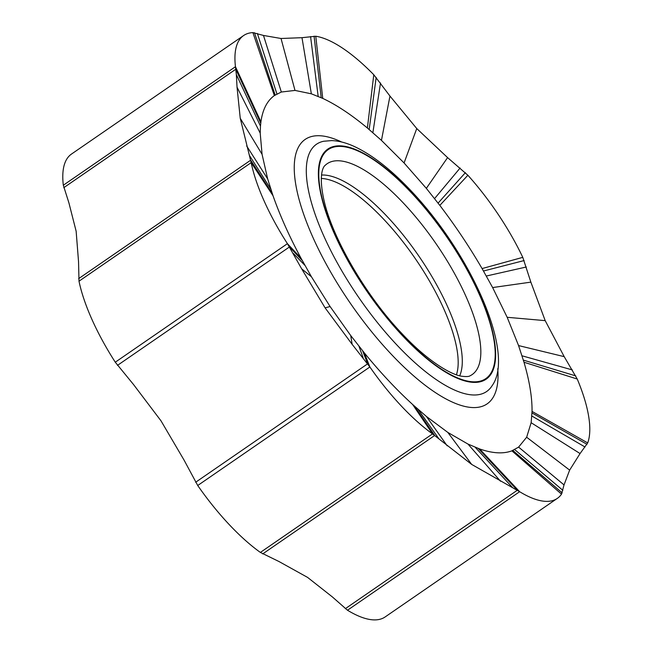 <?xml version="1.0" encoding="UTF-8"?>
<svg xmlns="http://www.w3.org/2000/svg" width="652" height="652" viewBox="0 0 652 652"><rect width="100%" height="100%" fill="white"/><g stroke="black" fill="none" stroke-linecap="round" stroke-linejoin="round"><path stroke-width="0.98" d="M260.474 126.097L260.205 133.155L262.071 154.32L267.654 178.884L273.009 195.69C279.961 215.51 289.26 236.301 300.922 258.053L311.42 276.741L330.091 306.53L350.727 335.56L364.387 352.96C380.295 372.439 396.367 389.611 412.61 404.468L426.424 416.465L447.842 432.439L467.989 444.077L479.66 448.959C492.553 453.425 503.295 454.053 511.885 450.834L518.609 447.101L526.653 437.231L531.135 422.716L532.04 411.404C532.203 397.5 529.522 381.11 523.996 362.235L518.568 345.576L507.174 317.296L492.627 287.556L482.081 268.575C469.391 246.766 455.3 225.706 439.823 205.388L426.335 188.355L404.077 162.959L381.453 140.384L367.394 128.02C351.404 114.736 336.522 104.858 322.74 98.395L311.346 93.815L294.997 90.424L281.33 92.022L274.345 95.583C267.1 100.824 262.634 109.577 260.922 121.834L260.474 126.097L236.358 74.605L237.035 87.181L240.246 118.289L251.159 162.658A128.028 44.417 55.5 0 0 287.426 243.677L301.656 268.82L325.095 307.85L352.145 344.329L369.871 366.978A128.028 44.417 55.5 0 0 432.529 433.898L471.689 464.428L519.644 491.706A128.028 44.417 55.5 0 0 557.313 498.397A128.028 44.417 55.5 0 0 561.519 494.143M511.885 450.834L561.511 494.143L564.029 484.917L569.644 470.116L580.06 453.556L587.697 442.92A128.028 44.417 55.5 0 0 577.248 379.032L564.208 356.652L545.194 320.637L530.858 282.137L522.782 257.353A128.028 44.417 55.5 0 0 467.883 175.249L447.59 157.613L416.75 128.55L389.961 96.064L373.783 74.744A128.028 44.417 55.5 0 0 315.78 36.251L301.99 37.686L281.036 38.492L263.481 35.453L252.894 32.6A128.028 44.417 55.5 0 0 243.628 35.534A128.028 44.417 55.5 0 0 235.462 66.708L236.358 74.605M260.384 552.431A128.028 44.417 -124.5 0 1 197.727 485.504L184.043 460.067L160.995 420.825L133.546 384.558L115.274 362.202A128.028 44.417 -124.5 0 1 79.006 281.183L78.542 261.68L76.145 231.273L68.933 202.919L63.317 185.233A128.028 44.417 -124.5 0 1 71.475 154.068L243.628 35.534M557.313 498.397L385.161 616.931A128.028 44.417 -124.5 0 1 347.5 610.231L332.422 596.971L307.597 577.411L279.072 561.576L260.384 552.423L432.529 433.898L412.61 404.468M459.717 375.731A124.573 43.219 55.5 0 0 462.178 364.859A124.573 43.219 55.5 0 0 411.583 245.902A124.573 43.219 55.5 0 0 321.534 175.046M469.994 375.829A127.955 44.393 55.5 0 0 404.338 204.076A127.955 44.393 55.5 0 0 325.12 165.404C323.808 166.146 317.956 173.489 324.06 200.62C332.479 238.086 365.707 295.527 401.485 333.115C428.054 361.754 452.178 375.397 462.398 376.302C466.424 376.758 468.951 376.595 469.994 375.829M456.433 374.745A123.114 42.714 55.5 0 0 458.063 366.065A123.114 42.714 55.5 0 0 409.668 250.678A123.114 42.714 55.5 0 0 321.289 178.461M412.031 193.465A138.941 48.207 55.5 0 0 318.909 170.033A138.941 48.207 55.5 0 0 401.966 334.769A138.941 48.207 55.5 0 0 495.088 358.201A138.941 48.207 55.5 0 0 412.031 193.465M401.942 335.104A139.593 48.427 55.5 0 0 495.504 358.641A139.593 48.427 55.5 0 0 412.064 193.131A139.593 48.427 -124.5 0 0 318.502 169.593A139.593 48.427 -124.5 0 0 401.942 335.104M396.131 344.174A150.074 52.062 -124.5 0 1 315.715 215.983A150.074 52.062 -124.5 0 1 323.751 141.239L331.566 140.604C338.355 140.799 345.674 142.641 353.514 146.13C371.648 154.385 391.004 169.471 411.591 191.386C470.972 254.256 515.683 353.4 492.089 385.723A150.074 52.062 55.5 0 1 396.131 344.174M497.753 368.69A160.474 55.673 -124.5 0 1 390.312 353.205A160.474 55.673 -124.5 0 1 297.475 193.049A160.474 55.673 -124.5 0 1 341.689 142.022M532.008 412.944L586.971 444.305M531.869 416.033L584.999 446.979M532.04 411.404L587.697 442.92M523.996 362.235L577.248 379.032M523.369 360.116L575.781 375.911M522.024 355.796L572.399 369.945M518.568 345.576L564.208 356.652M507.174 317.296L545.194 320.637M492.627 287.556L530.858 282.137M486.327 276.024L526.319 267.002M483.482 271.012L524.151 260.555M482.081 268.575L522.782 257.353M439.823 205.388L467.883 175.249M438.087 203.122L465.381 172.674M367.394 128.02L373.783 74.744M369.179 129.52L376.171 77.392M372.871 132.69L380.515 82.983M381.453 140.384L389.961 96.064M404.077 162.959L416.75 128.55M426.335 188.355L447.59 157.613M434.574 198.599L460.125 168.012M322.74 98.395L315.772 36.251M321.208 97.694L314.077 36.186M318.168 96.374L310.572 36.569M274.345 95.583L252.894 32.6M275.168 95.021L254.467 32.722M276.929 93.953L257.377 33.48M281.33 92.022L263.481 35.453M294.997 90.424L281.036 38.492M311.346 93.815L301.99 37.686M260.922 121.834L235.462 66.708L63.317 185.233M63.774 187.678L235.804 69.234L260.751 123.22M78.647 278.64L250.678 160.196L272.243 193.489M79.014 281.183L251.159 162.658L273.009 195.69M270.743 188.99L249.635 155.779M267.654 178.884L246.652 145.942M262.071 154.32L240.246 118.289M260.205 133.155L237.035 87.181M300.922 258.053L287.426 243.677L115.274 362.202M117.474 365.373L289.504 246.929L302.235 260.482M304.932 265.388L293.359 253.465M195.633 482.26L367.663 363.816L362.61 350.776M197.727 485.504L369.871 366.978L364.387 352.96M358.975 346.236L363.115 357.785M350.727 335.56L352.145 344.329M330.091 306.53L325.095 307.85M311.42 276.741L301.656 268.82M262.707 553.898L434.737 435.454L414.419 406.114M418.062 409.358L438.666 438.47M345.299 608.699L517.329 490.255L478.218 448.446M347.5 610.231L519.644 491.706L479.66 448.959M475.186 447.28L512.366 487.378M467.989 444.077L500.532 481.233M447.842 432.439L471.689 464.428M426.424 416.465L447.174 445.829M512.839 450.451L562.146 492.863M514.681 449.595L562.847 490.312M518.609 447.101L564.029 484.917M526.653 437.231L569.644 470.116M531.135 422.716L580.06 453.556"/></g></svg>
